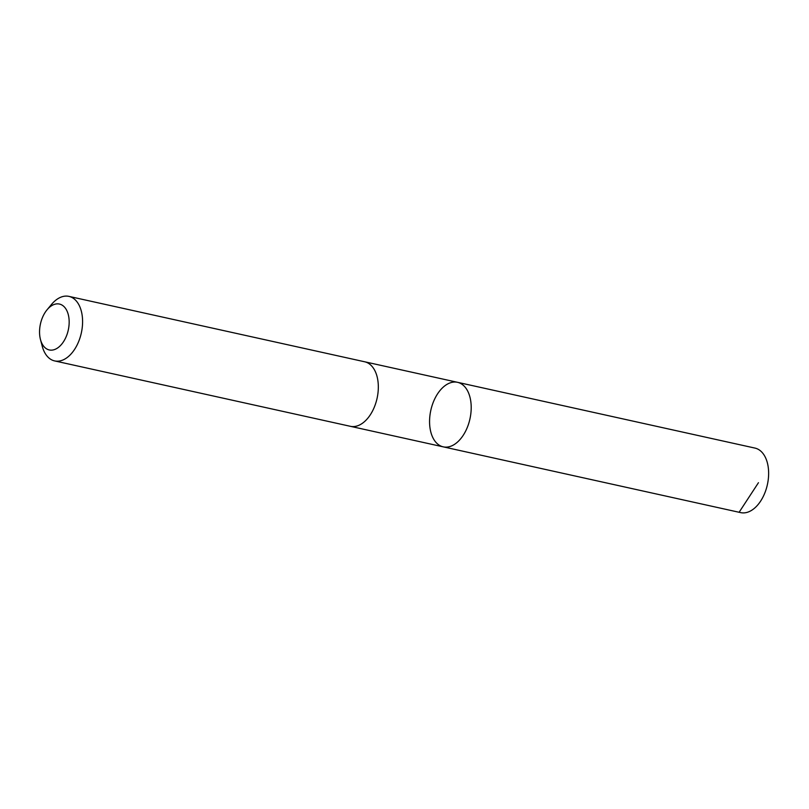 <?xml version="1.0" encoding="UTF-8"?>
<svg xmlns="http://www.w3.org/2000/svg" width="809" height="809" viewBox="0 0 809 809"><rect width="100%" height="100%" fill="white"/><g stroke="black" fill="none" stroke-linecap="round" stroke-linejoin="round"><path stroke-width="1.21" d="M465.458 387.582A33.048 20.023 102.5 0 1 467.804 426.141A33.048 20.023 102.5 0 1 443.251 446.851A33.048 20.023 102.5 0 1 430.833 410.254A33.048 20.023 102.5 0 1 457.52 382.313A33.048 20.023 102.5 0 1 465.458 387.582A33.048 20.023 102.5 0 1 467.804 426.141A33.048 20.023 102.5 0 1 443.251 446.851L740.68 512.623A33.048 20.033 -77.5 0 0 765.233 491.912A33.048 20.033 -77.5 0 0 762.887 453.353A33.048 20.033 -77.5 0 0 754.959 448.085L457.52 382.313A33.048 20.023 102.5 0 1 465.458 387.582M40.47 339.537L42.25 346.262A33.048 20.033 -77.5 0 0 46.7 355.647A33.048 20.033 -77.5 0 0 54.638 360.915L350.378 426.313A33.048 20.033 -77.5 0 0 377.065 398.372A33.048 20.033 -77.5 0 0 364.647 361.775L68.907 296.377A33.048 20.033 -77.5 0 0 51.493 304.447L47.053 309.796A23.512 14.249 -77.5 0 0 40.47 339.537A23.512 14.249 -77.5 0 0 43.646 346.212A23.512 14.249 -77.5 0 0 63.668 341.469A23.512 14.249 -77.5 0 0 66.601 310.16A23.512 14.249 -77.5 0 0 47.053 309.796M54.638 360.915A33.048 20.033 -77.5 0 0 81.325 332.974A33.048 20.033 -77.5 0 0 68.907 296.377M739.173 512.188L758.448 482.71M350.681 426.383L443.251 446.851M364.95 361.845L457.52 382.313"/></g></svg>
